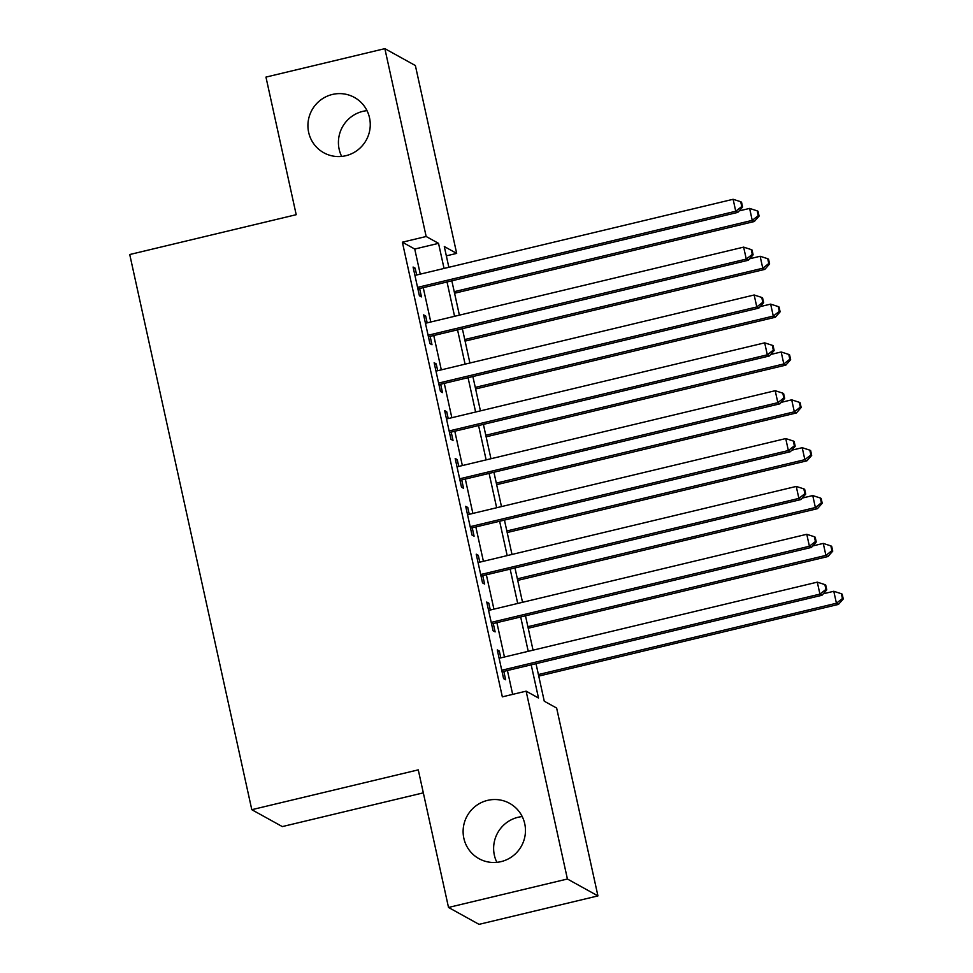 <?xml version="1.0" encoding="UTF-8"?>
<svg xmlns="http://www.w3.org/2000/svg" width="973" height="973" viewBox="0 0 973 973"><rect width="100%" height="100%" fill="white"/><g stroke="black" fill="none" stroke-linecap="round" stroke-linejoin="round"><path stroke-width="1.46" d="M496.875 862.346A31.623 31.039 119 0 1 522.221 816.578M487.558 800.378A31.623 31.039 119 0 1 525.128 835.162A31.623 31.039 119 0 1 478.971 858.673A31.623 31.039 119 0 1 487.558 800.378M341.669 156.422A31.623 31.039 119 0 1 367.016 110.654M332.352 94.466A31.623 31.039 119 0 1 369.922 129.239A31.623 31.039 119 0 1 323.766 152.749A31.623 31.039 119 0 1 332.352 94.466M423.316 792.849L282.316 826.588L251.8 809.694L129.737 254.525L296.206 214.692L265.957 77.098L384.858 48.65L415.374 65.544L456.678 253.394L444.296 246.546L448.857 267.295M446.352 255.863L456.678 253.394M536.014 663.683L544.26 701.205L556.641 708.052L597.933 895.902L567.417 879.008L526.125 691.158L538.495 698.006L531.197 664.839M567.417 879.008L448.517 907.456L479.032 924.35L597.933 895.902M500.827 657.87L499.331 651.046L497.276 649.903L503.588 678.619L505.644 679.762L503.807 671.382M490.307 610.01L488.811 603.187L486.743 602.044L493.056 630.759L495.123 631.903L493.287 623.535M479.786 562.151L478.29 555.328L476.223 554.184L482.535 582.9L484.603 584.043L482.754 575.675M469.266 514.291L467.77 507.468L465.702 506.325L472.014 535.041L474.082 536.184L472.233 527.816M458.745 466.432L457.237 459.609L455.182 458.465L461.494 487.181L463.562 488.324L461.713 479.957M448.225 418.572L446.716 411.749L444.661 410.606L450.973 439.322L453.029 440.465L451.192 432.097M437.692 370.713L436.196 363.89L434.14 362.747L440.453 391.462L442.508 392.606L440.672 384.238M427.171 322.854L425.675 316.03L423.608 314.887L429.932 343.603L431.988 344.746L430.151 336.378M420.263 274.131L414.741 249.039L402.372 242.192L502.336 696.85L526.125 691.158M512.662 694.381L507.42 670.519M504.44 657.006L496.899 622.659M493.919 609.147L486.366 574.8M483.399 561.287L475.846 526.952M472.878 513.428L465.325 479.093M462.357 465.568L454.805 431.234M451.837 417.709L444.284 383.374M441.304 369.849L433.763 335.515M430.784 321.99L423.243 287.655M416.651 274.994L415.155 268.171L413.087 267.04L419.399 295.743L421.467 296.887L419.618 288.519M448.517 907.456L418.268 769.862L251.8 809.694M402.372 242.192L426.162 236.5L384.858 48.65M444.041 268.439L438.531 243.347L426.162 236.5M528.23 651.314L520.677 616.979M517.709 603.455L510.156 569.12M507.176 555.595L499.636 521.26M496.656 507.736L489.103 473.401M486.135 459.876L478.582 425.542M475.615 412.017L468.062 377.682M465.094 364.157L457.541 329.823M454.573 316.298L447.021 281.963M451.837 280.808L459.39 315.155M462.357 328.667L469.91 363.014M472.878 376.527L480.431 410.874M483.399 424.386L490.951 458.721M493.919 472.246L501.472 506.58M504.452 520.105L511.993 554.44M514.972 567.964L522.525 602.299M525.493 615.824L533.046 650.159M414.741 249.039L438.531 243.347M413.428 268.584L415.155 268.171M423.96 316.444L425.675 316.03M434.481 364.303L436.196 363.89M445.002 412.163L446.716 411.749M455.522 460.022L457.237 459.609M466.043 507.882L467.77 507.468M476.563 555.741L478.29 555.328M487.084 603.601L488.811 603.187M497.617 651.46L499.331 651.046M417.904 288.932L737.814 212.382L735.746 211.238L417.563 287.376M741.767 206.519L742.581 206.969L741.535 202.189L740.708 201.727L741.767 206.519L735.746 211.238L733.119 199.283L414.936 275.408M737.814 212.382L742.581 206.969M740.708 201.727L733.119 199.283M454.561 293.238L754.306 221.516L752.238 220.372L749.611 208.404L739.103 210.922M454.221 291.681L752.238 220.372L758.259 215.653L759.086 216.103L758.028 211.323L757.201 210.861L758.259 215.653M749.611 208.404L757.201 210.861M759.086 216.103L754.306 221.516M428.424 336.792L748.334 260.241L746.267 259.098L428.084 335.235M752.287 254.379L753.114 254.829L752.056 250.049L751.229 249.587L752.287 254.379L746.267 259.098L743.64 247.13L425.456 323.267M748.334 260.241L753.114 254.829M751.229 249.587L743.64 247.13M438.945 384.651L758.855 308.1L756.799 306.957L438.604 383.094M762.808 302.238L763.635 302.688L762.577 297.908L761.75 297.446L762.808 302.238L756.799 306.957L754.16 294.989L435.977 371.127M758.855 308.1L763.635 302.688M761.75 297.446L754.16 294.989M449.477 432.499L769.375 355.96L767.32 354.817L449.125 430.954M773.328 350.098L774.155 350.548L773.097 345.768L772.282 345.306L773.328 350.098L767.32 354.817L764.681 342.849L446.498 418.986M769.375 355.96L774.155 350.548M772.282 345.306L764.681 342.849M459.998 480.358L779.896 403.819L777.841 402.676L459.657 478.813M783.849 397.957L784.676 398.407L783.63 393.627L782.803 393.165L783.849 397.957L777.841 402.676L775.213 390.708L457.018 466.845M779.896 403.819L784.676 398.407M782.803 393.165L775.213 390.708M465.094 341.097L764.827 269.375L762.771 268.232L760.132 256.264L749.624 258.782M464.753 339.541L762.771 268.232L768.779 263.501L769.607 263.963L768.548 259.183L767.721 258.721L768.779 263.501M760.132 256.264L767.721 258.721M769.607 263.963L764.827 269.375M475.615 388.957L775.347 317.234L773.292 316.091L770.652 304.123L760.144 306.641M475.274 387.4L773.292 316.091L779.3 311.36L780.127 311.822L779.069 307.042L778.254 306.58L779.3 311.36M770.652 304.123L778.254 306.58M780.127 311.822L775.347 317.234M486.135 436.816L785.868 365.094L783.812 363.951L781.185 351.983L770.665 354.5M485.795 435.259L783.812 363.951L789.821 359.219L790.648 359.682L789.602 354.89L788.775 354.44L789.821 359.219M781.185 351.983L788.775 354.44M790.648 359.682L785.868 365.094M496.656 484.676L796.4 412.953L794.333 411.81L791.706 399.842L781.185 402.36M496.315 483.119L794.333 411.81L800.341 407.079L801.168 407.541L800.122 402.749L799.295 402.299L800.341 407.079M791.706 399.842L799.295 402.299M801.168 407.541L796.4 412.953M470.518 528.217L790.429 451.679L788.361 450.535L470.178 526.673M794.369 445.804L795.196 446.266L794.15 441.487L793.323 441.024L794.369 445.804L788.361 450.535L785.734 438.568L467.539 514.705M790.429 451.679L795.196 446.266M793.323 441.024L785.734 438.568M507.176 532.535L806.921 460.813L804.853 459.67L802.226 447.702L791.706 450.219M506.836 530.978L804.853 459.67L810.874 454.938L811.689 455.4L810.643 450.608L809.816 450.158L810.874 454.938M802.226 447.702L809.816 450.158M811.689 455.4L806.921 460.813M481.039 576.077L800.949 499.538L798.882 498.395L480.698 574.532M804.902 493.664L805.717 494.126L804.671 489.334L803.844 488.884L804.902 493.664L798.882 498.395L796.255 486.427L478.071 562.564M800.949 499.538L805.717 494.126M803.844 488.884L796.255 486.427M517.697 580.394L817.442 508.672L815.374 507.529L812.747 495.561L802.239 498.079M517.356 578.838L815.374 507.529L821.394 502.798L822.221 503.26L821.163 498.468L820.336 498.018L821.394 502.798M812.747 495.561L820.336 498.018M822.221 503.26L817.442 508.672M491.56 623.936L811.47 547.398L809.402 546.254L491.219 622.392M815.423 541.523L816.25 541.985L815.192 537.193L814.365 536.743L815.423 541.523L809.402 546.254L806.775 534.286L488.592 610.424M811.47 547.398L816.25 541.985M814.365 536.743L806.775 534.286M528.23 628.242L827.962 556.532L825.907 555.388L823.267 543.421L812.759 545.938M527.877 626.697L825.907 555.388L831.915 550.657L832.742 551.119L831.684 546.327L830.857 545.877L831.915 550.657M823.267 543.421L830.857 545.877M832.742 551.119L827.962 556.532M502.08 671.796L821.99 595.257L819.935 594.114L501.74 670.251M825.943 589.383L826.77 589.845L825.712 585.053L824.885 584.603L825.943 589.383L819.935 594.114L817.296 582.146L499.113 658.283M821.99 595.257L826.77 589.845M824.885 584.603L817.296 582.146M538.75 676.101L838.483 604.391L836.427 603.248L833.788 591.28L823.28 593.798M538.41 674.557L836.427 603.248L842.436 598.517L843.263 598.979L842.204 594.187L841.39 593.737L842.436 598.517M833.788 591.28L841.39 593.737M843.263 598.979L838.483 604.391"/></g></svg>
